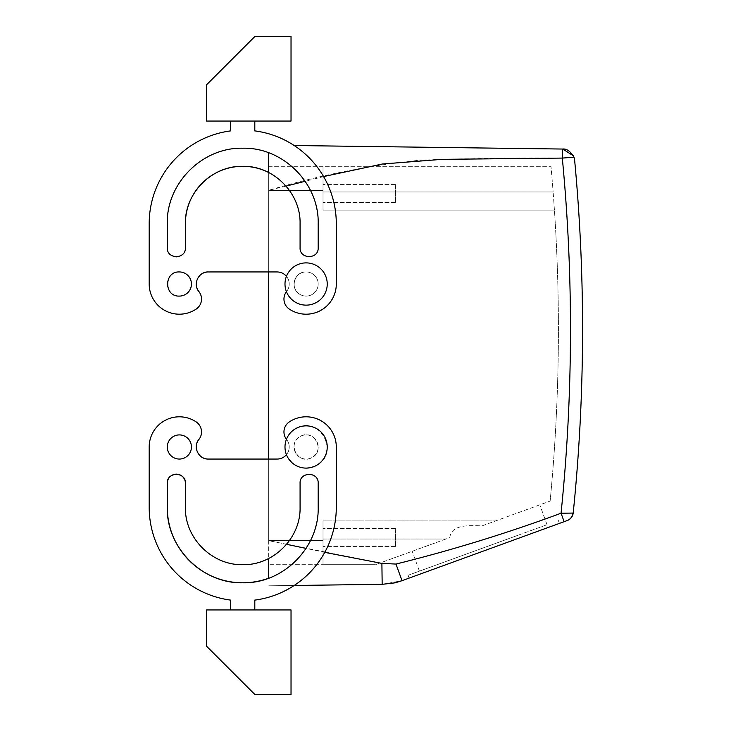 <?xml version="1.0" encoding="UTF-8"?>
<svg xmlns="http://www.w3.org/2000/svg" width="731" height="731" viewBox="0 0 731 731"><rect width="100%" height="100%" fill="white"/><g stroke="black" fill="none" stroke-linecap="round" stroke-linejoin="round"><path stroke-width="0.55" stroke-dasharray="3.65 2.74" d="M519.257 534.8L408.081 575.27L519.257 534.8M452.635 559.051L547.035 524.694L452.635 559.051M558.383 520.563L559.407 523.396L409.113 578.102L520.289 537.641M482.168 525.827L550.132 501.082L495.627 520.92L323.011 520.92L495.627 520.92L482.168 525.827C470.983 525.708 451.402 523.606 449.821 537.596L412.193 551.293L449.821 537.596C451.402 523.606 470.983 525.708 482.168 525.827M574.621 159.988A1810.733 1810.733 0 0 1 573.214 512.934L572.784 513.071C572.382 516.698 570.564 519.184 567.302 520.527L402.023 580.688L382.167 584.325L396.531 582.388M445.883 539.03L375.405 564.679L445.864 539.03L323.011 539.03L323.011 520.92L323.011 564.679L375.405 564.679L323.011 564.679L323.011 540.538L323.011 564.679L268.697 564.679L323.011 564.679L323.011 539.03L445.864 539.03M573.47 155.867L574.018 157.174L562.313 158.088A1798.662 1798.662 0 0 1 561.052 513.226L564.131 521.678M561.052 513.226C506.848 533.283 451.822 550.224 395.964 564.058L402.023 580.688M323.011 520.92L323.011 540.538L323.011 520.92L495.627 520.92L323.011 520.92M323.011 545.463L323.011 528.467L323.011 545.463M323.011 210.08L323.011 166.321L323.011 210.08L554.427 210.08C560.905 307.194 559.48 404.197 550.132 501.082A1786.591 1786.591 0 0 0 554.427 210.08L553.129 191.97L554.427 210.08L323.011 210.08L323.011 166.321L550.964 166.321A1786.591 1786.591 0 0 1 553.129 191.97A1786.591 1786.591 0 0 0 550.964 166.321L268.697 166.321L268.697 564.679L268.697 540.538L323.011 540.538L268.697 540.538L268.697 166.321L323.011 166.321L323.011 210.08L554.427 210.08L323.011 210.08M323.577 176.564L305.156 181.279M286.068 186.103L268.697 190.316L268.697 152.816M286.57 544.303L268.697 540.657L268.697 459.059L275.934 458.995A12.071 12.071 0 0 0 277.14 459.059A12.071 12.071 0 0 1 275.934 458.995L277.14 459.059A12.071 12.071 0 0 0 286.589 439.468A12.071 12.071 0 0 1 289.302 421.915A30.181 30.181 0 0 1 336.297 446.979L336.297 507.341A93.559 93.559 0 0 1 254.808 600.114L254.808 609.946L230.667 609.946L230.667 600.114A93.559 93.559 0 0 1 149.188 507.341L149.188 446.979A30.181 30.181 0 0 1 196.173 421.915A12.071 12.071 0 0 1 198.896 439.468A12.071 12.071 0 0 0 196.173 421.915A12.071 12.071 0 0 1 198.896 439.468A12.071 12.071 0 0 0 208.335 459.059C198.622 459.552 192.454 446.751 198.896 439.468M268.697 271.941L268.697 172.525A57.338 57.338 180 0 1 300.075 223.659A57.338 57.338 180 0 0 242.738 166.321A57.338 57.338 180 0 0 185.4 223.659L185.4 247.8L185.4 223.659C184.614 193.021 212.1 165.526 242.738 166.321C273.376 165.526 300.87 193.021 300.075 223.659L300.075 247.8A9.055 9.055 180 0 0 309.131 256.855A9.055 9.055 180 0 0 318.186 247.8L318.186 223.659A75.448 75.448 180 0 0 242.738 148.21A75.448 75.448 180 0 0 167.289 223.659L167.289 247.8A9.055 9.055 180 0 0 176.345 256.855A9.055 9.055 180 0 0 185.4 247.8C185.957 259.478 166.741 259.478 167.289 247.8A9.055 9.055 180 0 0 175.906 256.846M324.747 552.362L306.042 548.396M311.899 457.579A12.071 12.071 0 0 1 295.525 452.772A12.071 12.071 0 0 1 300.331 436.389A12.071 12.071 0 0 1 316.706 441.195A12.071 12.071 0 0 1 311.899 457.579C325.925 450.762 313.636 428.265 300.331 436.389C286.305 443.196 298.595 465.702 311.899 457.579A12.071 12.071 0 0 0 306.115 434.908A12.071 12.071 0 0 0 294.419 449.967A12.071 12.071 0 0 0 311.899 457.579A12.071 12.071 0 0 0 306.115 434.908A12.071 12.071 0 0 0 294.419 449.967A12.071 12.071 0 0 0 311.899 457.579M300.331 294.611A12.071 12.071 0 0 1 295.525 278.228A12.071 12.071 0 0 1 311.899 273.421A12.071 12.071 0 0 1 316.706 289.805A12.071 12.071 0 0 1 300.331 294.611A12.071 12.071 0 0 1 295.525 278.228A12.071 12.071 0 0 1 311.899 273.421A12.071 12.071 0 0 1 316.706 289.805A12.071 12.071 0 0 1 300.331 294.611C289.421 289.449 294.072 271.247 306.115 271.941A12.071 12.071 0 0 1 317.811 287A12.071 12.071 0 0 1 300.331 294.611A12.071 12.071 0 0 0 317.811 287A12.071 12.071 0 0 0 306.115 271.941C294.072 271.247 289.421 289.449 300.331 294.611M294.2 585.476L268.697 585.805L294.2 585.476M395.964 564.058L381.893 563.4L382.167 584.325M381.893 563.4L268.697 540.657L268.697 190.316C318.369 175.477 368.771 165.434 419.905 160.199C467.036 158.481 514.505 157.777 562.313 158.088L562.431 149.042L294.2 145.524A93.559 93.559 180 0 1 336.297 223.659A93.559 93.559 180 0 0 254.808 130.886L254.808 121.054L230.667 121.054L230.667 130.886A93.559 93.559 180 0 0 149.188 223.659L149.188 284.021A30.181 30.181 180 0 0 196.173 309.085A12.071 12.071 180 0 0 201.491 298.285M268.697 558.475L268.697 578.184A75.448 75.448 0 0 0 318.186 507.341A75.448 75.448 0 0 1 242.738 582.79A75.448 75.448 0 0 1 167.289 507.341L167.289 483.2A9.055 9.055 0 0 1 176.345 474.145A9.055 9.055 0 0 1 185.4 483.2L185.4 507.341A57.338 57.338 0 0 0 242.738 564.679A57.338 57.338 0 0 0 300.075 507.341A57.338 57.338 0 0 1 242.738 564.679A57.338 57.338 0 0 1 185.4 507.341L185.4 483.2C185.957 471.522 166.741 471.522 167.289 483.2L167.289 507.341L167.289 483.2M395.444 529.573L395.444 546.578L395.444 529.573M323.011 201.427L323.011 184.422L323.011 201.427M395.444 185.537L395.444 202.533L395.444 185.537M208.335 459.059L209.541 458.995A12.071 12.071 0 0 1 208.335 459.059A12.071 12.071 0 0 0 209.541 458.995L275.934 459.059L209.541 459.059M179.36 434.908A12.071 12.071 0 0 1 191.431 446.979A12.071 12.071 0 0 1 179.36 459.059A12.071 12.071 0 0 1 167.289 446.979A12.071 12.071 0 0 1 179.36 434.908A12.071 12.071 0 0 1 191.431 446.979A12.071 12.071 0 0 1 179.36 459.059A12.071 12.071 0 0 1 167.289 446.979A12.071 12.071 0 0 1 179.36 434.908A12.071 12.071 0 0 1 191.431 446.979A12.071 12.071 0 0 1 179.36 459.059A12.071 12.071 0 0 1 167.289 446.979A12.071 12.071 0 0 1 179.36 434.908M167.289 507.341C166.257 547.656 202.423 583.831 242.738 582.79C283.052 583.831 319.228 547.656 318.186 507.341L318.186 483.2C318.743 471.522 299.527 471.522 300.075 483.2L300.075 507.341L300.075 483.2A9.055 9.055 0 0 1 309.131 474.145A9.055 9.055 0 0 1 318.186 483.2L318.186 507.341L318.186 483.2A9.055 9.055 0 0 0 309.131 474.145A9.055 9.055 0 0 0 300.075 483.2L300.075 507.341C300.87 537.979 273.376 565.474 242.738 564.679C212.1 565.474 184.614 537.979 185.4 507.341M209.541 272.005L208.335 271.941A12.071 12.071 180 0 1 209.541 272.005L209.541 272.005A12.071 12.071 180 0 0 208.335 271.941C198.622 271.448 192.454 284.249 198.896 291.532C203.072 298.175 202.167 304.023 196.173 309.085A12.071 12.071 180 0 0 198.896 291.532A12.071 12.071 180 0 1 208.335 271.941A12.071 12.071 180 0 0 208.225 271.95M286.442 291.724A21.126 21.126 180 0 0 324.655 294.145A21.126 21.126 180 0 0 316.24 265.481A21.126 21.126 180 0 0 286.442 276.318A21.126 21.126 0 0 0 286.442 291.724A21.126 21.126 180 0 0 324.655 294.145A21.126 21.126 180 0 0 316.24 265.481A21.126 21.126 180 0 0 286.442 276.318A12.071 12.071 180 0 1 286.589 291.532A12.071 12.071 180 0 0 277.14 271.941A12.071 12.071 180 0 1 286.589 291.532A12.071 12.071 180 0 0 286.442 276.318A21.126 21.126 0 0 0 286.442 291.724A12.071 12.071 -0 0 1 286.589 291.532A12.071 12.071 180 0 0 289.302 309.085C283.317 304.023 282.413 298.175 286.589 291.532A12.071 12.071 180 0 0 289.302 309.085A30.181 30.181 180 0 0 336.297 284.021L336.297 223.659A93.559 93.559 180 0 0 254.808 130.886L254.808 121.054L230.667 121.054L230.667 130.886L230.667 121.054L254.808 121.054L230.667 121.054M286.442 276.318C283.993 273.476 280.896 272.023 277.14 271.941A12.071 12.071 180 0 0 275.934 272.005L275.934 272.005A12.071 12.071 180 0 1 277.14 271.941L209.541 271.941M191.394 285.017A12.071 12.071 180 0 0 179.36 271.941A12.071 12.071 180 0 0 167.289 284.021A12.071 12.071 180 0 0 179.36 296.092A12.071 12.071 180 0 0 191.431 284.021A12.071 12.071 180 0 0 179.36 271.941A12.071 12.071 180 0 0 167.289 284.021M149.188 446.979A30.181 30.181 0 0 1 196.173 421.915A30.181 30.181 0 0 0 149.188 446.979L149.188 507.341A93.559 93.559 0 0 0 230.667 600.114L230.667 609.946L254.808 609.946L254.808 600.114A93.559 93.559 0 0 0 336.297 507.341A93.559 93.559 0 0 1 254.808 600.114L254.808 609.946L230.667 609.946L254.808 609.946M336.297 446.979L336.297 507.341L336.297 446.979A30.181 30.181 0 0 0 289.302 421.915A30.181 30.181 0 0 1 336.297 446.979M286.589 439.468A12.071 12.071 0 0 1 289.302 421.915A12.071 12.071 0 0 0 286.589 439.468A12.071 12.071 0 0 1 277.14 459.059A12.071 12.071 0 0 0 286.442 454.682C293.14 467.191 303.073 470.81 316.24 465.519A21.126 21.126 0 0 1 286.442 454.682A12.071 12.071 0 0 0 286.589 439.468A12.071 12.071 0 0 1 286.442 439.276A21.126 21.126 0 0 1 324.655 436.855A21.126 21.126 0 0 1 316.24 465.519C340.783 453.604 319.273 414.23 295.991 428.448C291.532 430.934 288.352 434.552 286.442 439.276A21.126 21.126 0 0 0 286.442 454.682A12.071 12.071 0 0 0 286.589 439.468M199.846 455.568A12.071 12.071 0 0 1 196.328 448.277M199.855 275.432A12.071 12.071 180 0 0 196.328 282.723M289.302 309.085A30.181 30.181 180 0 0 336.297 284.021L336.297 223.659L336.297 284.021A30.181 30.181 180 0 1 289.302 309.085M149.188 223.659L149.188 284.021A30.181 30.181 180 0 0 196.173 309.085A30.181 30.181 180 0 1 149.188 284.021L149.188 223.659A93.559 93.559 180 0 1 230.667 130.886M167.289 284.131A12.071 12.071 180 0 0 178.83 296.073M300.075 247.8A9.055 9.055 180 0 0 309.131 256.855A9.055 9.055 180 0 0 318.186 247.8L318.186 223.659A75.448 75.448 180 0 0 242.738 148.21A75.448 75.448 180 0 0 167.289 223.659L167.289 247.8L167.289 223.659C166.257 183.344 202.423 147.169 242.738 148.21C283.052 147.169 319.228 183.344 318.186 223.659L318.186 247.8C318.743 259.478 299.527 259.478 300.075 247.8L300.075 223.659L300.075 247.8M176.783 256.846A9.055 9.055 180 0 0 185.4 247.9M291.029 609.946L206.526 609.946L206.526 646.167L254.808 694.45L291.029 694.45L291.029 609.946M206.526 121.054L206.526 84.833L254.808 36.55L291.029 36.55L291.029 121.054L206.526 121.054M230.667 609.946L230.667 600.114A93.559 93.559 0 0 1 149.188 507.341M254.808 121.054L254.808 130.886M179.36 296.092A12.071 12.071 180 0 0 191.431 284.021A12.071 12.071 180 0 0 179.36 271.941A12.071 12.071 180 0 0 167.289 284.021A12.071 12.071 180 0 0 179.36 296.092M286.442 439.276A21.126 21.126 0 0 0 286.442 454.682M295.991 428.448A21.126 21.126 0 0 0 287.575 457.113A21.126 21.126 0 0 0 316.24 465.519A21.126 21.126 0 0 0 324.655 436.855A21.126 21.126 0 0 0 295.991 428.448M295.991 302.552A21.126 21.126 0 0 1 287.575 273.887A21.126 21.126 0 0 1 316.24 265.481A21.126 21.126 0 0 1 324.655 294.145A21.126 21.126 0 0 1 295.991 302.552M268.697 190.462L323.011 190.462L268.697 190.462M323.011 191.97L553.129 191.97L323.011 191.97M409.113 578.102L408.081 575.27M419.42 571.139L412.193 551.293M547.035 524.694L539.807 504.838M568.289 520.097L570.619 518.407M395.444 546.578L323.011 546.578L395.444 546.578M395.444 528.467L323.011 528.467L395.444 528.467M395.444 202.533L323.011 202.533L395.444 202.533M395.444 184.422L323.011 184.422L395.444 184.422"/><path stroke-width="1.1" d="M520.289 537.641L559.407 523.396M574.621 159.988L574.018 157.174L574.621 159.988A1810.733 1810.733 0 0 1 573.214 512.934C572.702 516.589 570.728 519.12 567.302 520.527C570.728 519.12 572.702 516.589 573.214 512.934L572.784 513.071C572.382 516.698 570.564 519.184 567.302 520.527L402.023 580.688L394.155 582.954L382.167 584.325L294.2 585.476L382.167 584.325L381.893 563.4L324.747 552.362M396.531 582.388L402.023 580.688L395.964 564.058C451.822 550.224 506.848 533.283 561.052 513.226L572.784 513.071L561.052 513.226L564.131 521.678M573.47 155.867L562.76 149.042C566.671 148.567 570.427 151.28 574.018 157.174L562.313 158.088L442.081 159.349L382.386 164.009L323.577 176.564M305.156 181.279L286.068 186.103M199.846 455.568A12.071 12.071 0 0 0 208.335 459.059L268.697 459.059L268.697 271.941M306.042 548.396L286.57 544.303M395.91 564.067L381.893 563.4M268.697 558.475L268.697 578.184A75.448 75.448 0 0 1 167.289 507.341L167.289 483.2A9.055 9.055 0 0 1 176.345 474.145A9.055 9.055 0 0 1 185.4 483.2L185.4 507.341C184.614 537.979 212.1 565.474 242.738 564.679C273.376 565.474 300.87 537.979 300.075 507.341L300.075 483.2C299.527 471.522 318.743 471.522 318.186 483.2L318.186 507.341C319.228 547.656 283.052 583.831 242.738 582.79C202.423 583.831 166.257 547.656 167.289 507.341M185.4 247.9A9.055 9.055 180 0 0 185.4 247.8L185.4 223.659A57.338 57.338 180 0 1 268.697 172.525L268.697 152.816M562.76 149.042L562.313 158.088A1798.662 1798.662 0 0 1 561.052 513.226M562.431 149.042L294.2 145.524A93.559 93.559 180 0 0 254.808 130.886L254.808 121.054M230.667 609.946L230.667 600.114A93.559 93.559 0 0 1 149.188 507.341L149.188 446.979A30.181 30.181 0 0 1 196.173 421.915A12.071 12.071 0 0 1 198.896 439.468A12.071 12.071 0 0 0 196.328 448.277M208.225 271.95A12.071 12.071 180 0 0 199.855 275.432M196.328 282.723A12.071 12.071 180 0 0 198.896 291.532A12.071 12.071 -0 0 1 196.173 309.085A30.181 30.181 180 0 1 149.188 284.021L149.188 223.659A93.559 93.559 180 0 1 230.667 130.886A93.559 93.559 180 0 0 149.188 223.659M209.541 271.941L277.14 271.941C280.896 272.023 283.993 273.476 286.442 276.318M201.491 298.285A12.071 12.071 180 0 0 198.896 291.532C192.454 284.249 198.622 271.448 208.335 271.941L209.541 272.005M178.83 296.073A12.071 12.071 180 0 0 191.394 285.017M175.906 256.846A9.055 9.055 180 0 0 176.783 256.846M208.335 459.059C198.622 459.552 192.454 446.751 198.896 439.468M209.541 459.059L277.14 459.059A12.071 12.071 0 0 0 286.442 454.682M286.442 439.276A12.071 12.071 0 0 1 289.302 421.915A30.181 30.181 0 0 1 336.297 446.979L336.297 507.341A93.559 93.559 0 0 1 254.808 600.114L254.808 609.946M291.029 609.946L206.526 609.946L206.526 646.167L254.808 694.45L291.029 694.45L291.029 609.946M149.188 507.341L149.188 446.979M179.36 434.908A12.071 12.071 0 0 1 191.431 446.979A12.071 12.071 0 0 1 179.36 459.059A12.071 12.071 0 0 1 167.289 446.979A12.071 12.071 0 0 1 179.36 434.908M167.289 483.2C166.741 471.522 185.957 471.522 185.4 483.2L185.4 507.341M230.667 130.886L230.667 121.054M291.029 121.054L206.526 121.054L206.526 84.833L254.808 36.55L291.029 36.55L291.029 121.054M286.442 291.724A12.071 12.071 -0 0 0 289.302 309.085A30.181 30.181 180 0 0 336.297 284.021L336.297 223.659A93.559 93.559 180 0 0 254.808 130.886M179.36 271.941C163.79 271.21 163.79 296.832 179.36 296.092A12.071 12.071 180 0 0 191.431 284.021A12.071 12.071 180 0 0 179.36 271.941M318.186 223.659L318.186 247.8C318.743 259.478 299.527 259.478 300.075 247.8L300.075 223.659C300.87 193.021 273.376 165.526 242.738 166.321C212.1 165.526 184.614 193.021 185.4 223.659L185.4 247.8C185.957 259.478 166.741 259.478 167.289 247.8L167.289 223.659C166.257 183.344 202.423 147.169 242.738 148.21C283.052 147.169 319.228 183.344 318.186 223.659M295.991 428.448A21.126 21.126 0 0 0 287.575 457.113A21.126 21.126 0 0 0 316.24 465.519A21.126 21.126 0 0 0 324.655 436.855A21.126 21.126 0 0 0 295.991 428.448M295.991 302.552A21.126 21.126 0 0 1 287.575 273.887A21.126 21.126 0 0 1 316.24 265.481A21.126 21.126 0 0 1 324.655 294.145A21.126 21.126 0 0 1 295.991 302.552M572.071 516.497L572.775 514.962L572.071 516.497M568.289 520.097L570.619 518.407M402.023 580.688L394.173 582.954"/></g></svg>
